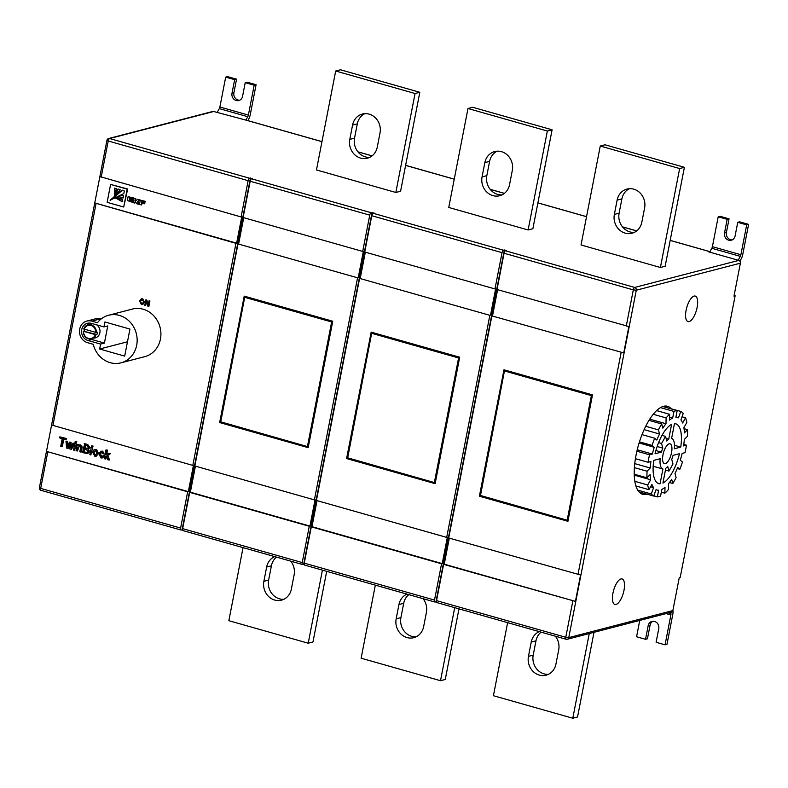 <?xml version="1.0" encoding="UTF-8"?>
<svg xmlns="http://www.w3.org/2000/svg" width="788" height="788" viewBox="0 0 788 788"><rect width="100%" height="100%" fill="white"/><g stroke="black" fill="none" stroke-linecap="round" stroke-linejoin="round"><path stroke-width="1.18" d="M670.608 612.414L670.893 613.478A2.285 0.867 -74.2 0 1 670.874 614.955L665.062 644.83L656.109 642.289L658.758 628.657A5.949 5.368 -104.6 0 0 654.582 621.437A5.949 5.368 -104.6 0 0 651.971 621.407A5.949 5.368 -104.6 0 0 648.179 625.652L645.53 639.285L647.431 638.792L650.08 625.16A5.949 5.368 75.4 0 1 652.947 621.249M645.53 639.285L636.576 636.753L639.748 620.432M672.913 610.306A6.856 2.6 -74.2 0 1 672.775 614.463L666.973 644.338L665.062 644.83M737.745 222.334L739.646 221.842L748.6 224.373L746.699 224.876L737.745 222.334L735.096 235.967A5.949 5.368 75.4 0 1 731.294 240.222A5.949 5.368 75.4 0 1 724.507 232.962L727.157 219.33L729.058 218.837L720.104 216.296L718.203 216.789L727.157 219.33M732.219 239.877A5.949 5.368 75.4 0 1 726.408 232.47L729.058 218.837M739.902 261.163L741.055 259.134A6.856 2.6 105.8 0 0 742.798 254.248L748.6 224.373M709.653 252.13L711.82 248.289A2.285 0.867 105.8 0 0 712.401 246.664L718.203 216.789M738.149 260.217L740.316 256.366A2.285 0.867 105.8 0 0 740.887 254.741L746.699 224.876M245.226 82.671L247.127 82.179L256.08 84.72L254.179 85.212L245.226 82.671L242.576 96.303A5.949 5.368 75.4 0 1 238.774 100.559A5.949 5.368 75.4 0 1 231.997 93.299L234.647 79.667L236.548 79.174L227.584 76.633L225.683 77.126L234.647 79.667M239.7 100.214A5.949 5.368 75.4 0 1 233.898 92.807L236.548 79.174M247.885 120.623L248.535 119.471A6.856 2.6 105.8 0 0 250.279 114.585L256.08 84.72M217.133 112.467L219.3 108.626A2.285 0.867 105.8 0 0 219.882 107.001L225.683 77.126M245.905 120.062L247.796 116.713A2.285 0.867 105.8 0 0 248.378 115.078L254.179 85.212M616.009 604.465A13.258 5.033 105.8 0 0 623.692 591.68A13.258 5.033 105.8 0 0 622.106 578.953A13.258 5.033 105.8 0 0 620.964 578.953A13.258 5.033 105.8 0 0 613.271 591.739A13.258 5.033 105.8 0 0 614.867 604.475A13.258 5.033 105.8 0 0 616.009 604.465M689.136 321.583A13.258 5.033 105.8 0 0 696.828 308.798A13.258 5.033 105.8 0 0 695.233 296.071A13.258 5.033 105.8 0 0 694.1 296.071A13.258 5.033 105.8 0 0 686.407 308.857A13.258 5.033 105.8 0 0 688.003 321.583A13.258 5.033 105.8 0 0 689.136 321.583M95.368 334.693A6.747 6.087 -104.6 0 1 88.404 338.407A6.747 6.087 -104.6 0 1 83.538 331.334L95.969 334.762A7.2 6.501 75.4 0 1 91.664 338.84A7.2 6.501 75.4 0 1 88.512 338.791A7.2 6.501 75.4 0 1 83.311 331.246M83.272 331.206C83.361 335.028 85.094 337.559 88.473 338.791L95.279 337.904A7.2 6.501 -104.6 0 0 99.977 332.093A7.2 6.501 -104.6 0 0 96.648 324.853M96.402 332.566L83.735 328.97A7.2 6.501 75.4 0 1 88.039 324.892A7.2 6.501 75.4 0 1 91.201 324.942A7.2 6.501 75.4 0 1 96.402 332.566L97.348 332.319A7.2 6.501 -104.6 0 1 96.924 334.516L95.969 334.762M658.926 496.607A44.591 16.922 105.8 0 0 660.58 496.026L661.861 489.397A37.725 14.322 105.8 0 0 664.983 487.339L664.885 493.17A44.591 16.922 105.8 0 0 668.431 489.535L668.519 483.704A37.725 14.322 105.8 0 0 671.681 479.321L672.794 483.477A44.591 16.922 105.8 0 0 676.104 477.597L674.991 473.44A37.725 14.322 105.8 0 0 677.7 467.412L679.857 469.254A44.591 16.922 105.8 0 0 682.438 462.034L680.28 460.182A37.725 14.322 105.8 0 0 682.142 453.415L684.999 452.667A44.591 16.922 105.8 0 0 686.456 445.19L683.59 445.939A37.725 14.322 105.8 0 0 684.309 439.468L687.451 436.247A44.591 16.922 105.8 0 0 687.55 429.657L684.417 432.888A37.725 14.322 105.8 0 0 683.885 427.697L686.821 422.486A44.591 16.922 105.8 0 0 685.56 417.788L682.625 422.998A37.725 14.322 105.8 0 0 680.93 419.886L683.216 413.473A44.591 16.922 105.8 0 0 680.783 411.395L678.498 417.798A37.725 14.322 105.8 0 0 677.552 417.433A37.725 14.322 105.8 0 0 675.897 417.226L677.178 410.597A44.591 16.922 105.8 0 0 673.947 411.434L672.656 418.064A37.725 14.322 105.8 0 0 669.544 420.122L669.633 414.291A44.591 16.922 105.8 0 0 666.096 417.926L665.998 423.757A37.725 14.322 105.8 0 0 662.846 428.14L661.733 423.983A44.591 16.922 105.8 0 0 658.413 429.864L659.536 434.021A37.725 14.322 105.8 0 0 656.818 440.049L654.67 438.207A44.591 16.922 105.8 0 0 652.09 445.437L654.237 447.279A37.725 14.322 105.8 0 0 652.385 454.046L649.519 454.794A44.591 16.922 105.8 0 0 648.071 462.27L650.937 461.522A37.725 14.322 105.8 0 0 650.218 467.993L647.076 471.214A44.591 16.922 105.8 0 0 646.968 477.804L650.11 474.583A37.725 14.322 105.8 0 0 650.642 479.764L647.706 484.984A44.591 16.922 105.8 0 0 648.957 489.673L651.903 484.462A37.725 14.322 105.8 0 0 653.597 487.575L651.312 493.987A44.591 16.922 105.8 0 0 653.735 496.066L656.03 489.663A37.725 14.322 105.8 0 0 656.965 490.028A37.725 14.322 105.8 0 0 658.63 490.234L657.34 496.864A44.591 16.922 105.8 0 0 658.926 496.607M665.338 463.63A10.293 3.91 105.8 0 0 671.307 453.711A10.293 3.91 105.8 0 0 670.066 443.831A10.293 3.91 105.8 0 0 669.189 443.841A10.293 3.91 105.8 0 0 663.22 453.75A10.293 3.91 105.8 0 0 664.451 463.63A10.293 3.91 105.8 0 0 665.338 463.63M671.14 408.657A45.734 17.356 105.8 0 0 667.525 406.273A45.734 17.356 105.8 0 0 663.595 406.293A45.734 17.356 105.8 0 0 637.088 450.372A45.734 17.356 105.8 0 0 642.575 494.263A45.734 17.356 105.8 0 0 646.505 494.243A45.734 17.356 105.8 0 0 646.899 494.135M641.008 493.593A45.734 17.356 105.8 0 0 643.244 493.318A45.734 17.356 105.8 0 0 643.648 493.209M667.879 407.731A45.734 17.356 105.8 0 0 665.84 406.017M283.808 599.313A15.435 13.938 75.4 0 1 279.484 598.831A15.435 13.938 75.4 0 1 268.629 580.096L271.407 565.804A15.435 13.938 75.4 0 1 276.529 557.126M290.752 561.154A15.435 13.938 75.4 0 1 294.131 574.826L291.353 589.119A15.435 13.938 75.4 0 1 281.493 600.16A15.435 13.938 75.4 0 1 274.726 600.062A15.435 13.938 75.4 0 1 263.872 581.327L266.649 567.035A15.435 13.938 75.4 0 1 274.707 556.614M416.094 636.822A15.435 13.938 75.4 0 1 411.769 636.34A15.435 13.938 75.4 0 1 400.915 617.605L403.692 603.312A15.435 13.938 75.4 0 1 408.824 594.635M423.038 598.673A15.435 13.938 75.4 0 1 426.416 612.345L423.639 626.627A15.435 13.938 75.4 0 1 413.779 637.679A15.435 13.938 75.4 0 1 407.012 637.581A15.435 13.938 75.4 0 1 396.167 618.846L398.945 604.554A15.435 13.938 75.4 0 1 407.002 594.122M555.333 636.182A15.435 13.938 75.4 0 1 558.702 649.854L555.924 664.146A15.435 13.938 75.4 0 1 546.074 675.188A15.435 13.938 75.4 0 1 528.452 656.355L531.23 642.062A15.435 13.938 75.4 0 1 539.288 631.631M380.033 132.886A15.435 13.938 -104.6 0 0 369.178 114.142A15.435 13.938 -104.6 0 0 362.411 114.043A15.435 13.938 -104.6 0 0 352.561 125.095L349.783 139.387A15.435 13.938 -104.6 0 0 367.395 158.221A15.435 13.938 -104.6 0 0 377.255 147.169L380.033 132.886M512.318 170.395A15.435 13.938 -104.6 0 0 501.473 151.66A15.435 13.938 -104.6 0 0 494.706 151.562A15.435 13.938 -104.6 0 0 484.847 162.604L482.069 176.896A15.435 13.938 -104.6 0 0 499.69 195.729A15.435 13.938 -104.6 0 0 509.54 184.688L512.318 170.395M644.614 207.904A15.435 13.938 -104.6 0 0 633.759 189.169A15.435 13.938 -104.6 0 0 626.992 189.071A15.435 13.938 -104.6 0 0 617.132 200.113L614.354 214.405A15.435 13.938 -104.6 0 0 631.976 233.238A15.435 13.938 -104.6 0 0 641.836 222.196L644.614 207.904M110.202 362.677A24.586 22.202 -104.6 0 0 120.978 362.835A24.586 22.202 -104.6 0 0 137.142 339.362A24.586 22.202 -104.6 0 0 119.392 315.407A24.586 22.202 -104.6 0 0 108.616 315.249A24.586 22.202 -104.6 0 0 97.416 322.745L91.763 321.14A11.199 10.116 -104.6 0 0 86.847 321.071A11.199 10.116 -104.6 0 0 79.48 331.768A11.199 10.116 -104.6 0 0 87.567 342.691L93.23 344.297A24.586 22.202 -104.6 0 0 110.202 362.677M120.978 362.835L144.746 356.659A24.586 22.202 -104.6 0 0 160.91 333.186A24.586 22.202 -104.6 0 0 143.16 309.231A24.586 22.202 -104.6 0 0 132.384 309.073L108.616 315.249M437.064 602.593A2.285 0.867 -74.2 0 1 436.867 602.593A2.285 0.867 -74.2 0 1 436.542 600.643L443.595 564.356L575.437 601.382L580.559 574.994L448.717 537.977L491.889 315.899L623.732 352.925L628.863 326.537L497.021 289.521L504.064 253.234A2.285 0.867 -74.2 0 1 505.443 250.791L506.398 250.545L504.359 249.963L503.414 250.22A2.285 0.867 105.8 0 0 502.035 252.662L494.982 288.94L364.726 252.002L371.778 215.725A2.285 0.867 -74.2 0 1 373.157 213.282L374.113 213.036L371.118 212.701A2.285 0.867 105.8 0 0 369.749 215.144L362.697 251.431L243.128 217.518L250.18 181.24A2.285 0.867 -74.2 0 1 251.559 178.797L252.505 178.551L249.52 178.216A2.285 0.867 105.8 0 0 248.141 180.669L241.089 216.946L99.879 176.581L94.747 202.969L235.957 243.334L192.794 465.403L51.594 425.008L46.472 451.386L188.332 491.613L193.464 465.225L192.794 465.403M141.397 298.81L142.707 298.819L144.568 302.336L142.776 304.503M146.391 301.824L145.672 305.537L144.765 305.38L146.016 299.834L146.775 300.051L148.302 304.503M145.829 299.883L146.588 300.1L148.233 304.897L149.031 300.789L149.937 300.947L148.863 306.443L147.917 306.276L146.273 301.479L145.475 305.586M94.767 202.93L236.627 243.157L241.758 216.769L241.089 216.946M123.716 207.017L127.676 189.002L110.606 184.422L107.129 202.319L123.716 207.017L127.193 189.13L110.606 184.422M141.2 204.998L141.584 203.018L144.371 203.806L144.49 203.176L141.702 202.388L141.919 201.295L145.012 202.171L145.622 201.393L140.284 200.132L139.437 204.496L141.673 204.87L142.007 203.137M144.371 203.806L144.962 203.048L142.185 202.26L142.342 201.423M134.443 203.087L135.3 201.275L136.669 203.718L138.501 204.23L137.427 201.61L139.407 199.896L137.555 199.374L135.782 200.674L134.965 200.438L135.3 198.724L133.536 198.221L133.083 202.693L134.925 202.959L135.25 201.265M136.206 200.536L135.438 200.319L135.772 198.596L133.536 198.221M138.501 204.23L138.983 204.112L137.91 201.492L139.88 199.778L137.555 199.374M132.118 202.427L132.246 201.758L129.133 200.881L129.38 199.591L132.217 200.398L132.354 199.699L129.518 198.901L129.715 197.867L132.827 198.753L132.965 198.054L128.109 196.685L127.489 199.876A2.059 1.862 -104.6 0 0 127.469 200.615L132.591 202.299L132.719 201.639L129.606 200.753L129.803 199.709M132.827 198.753L133.438 197.936L128.109 196.685M132.217 200.398L132.827 199.581L129.99 198.773L130.138 197.985M106.567 456.134L105.769 458.921L104.252 458.754L105.956 449.958L107.473 450.125L106.607 454.587M105.956 449.958L107.001 450.253L106.094 454.912L108.724 453.238L110.655 453.524L107.897 455.277L109.502 459.985L107.808 459.759L106.272 456.321M101.485 452.223L100.431 454.016L102.066 456.843M102.814 455.848L103.839 456.252L102.174 457.966L100.933 457.926L98.904 453.868L100.815 451.248L102.223 451.278L104.164 453.967L103.1 453.789L102.036 452.292L99.948 454.134L101.091 456.902L103.287 455.72L104.312 456.134L102.401 457.887M101.061 451.199L102.696 451.15L104.164 453.967M94.521 449.584L96.481 449.387L98.569 453.396L96.343 456.124M94.865 449.426L96.008 449.515L98.086 453.514L96.116 456.193L94.718 456.163L92.639 452.066L94.048 449.702M63.798 439.074L62.331 446.609L60.706 446.402L62.222 438.62L59.612 437.882L59.809 436.867L66.655 438.552L65.975 439.694L63.365 438.946L61.858 446.727M69.768 444.668L68.182 448.264L66.586 448.067L65.975 441.113L67.541 441.3L67.817 445.841M65.975 441.113L67.059 441.428L67.364 446.885L69.511 442.117L71.068 442.304L71.215 446.747M69.511 442.117L70.595 442.423L70.753 447.702L73.028 443.112L74.594 443.299L71.58 449.229L69.896 449.012L69.758 443.752L67.699 448.392M76.771 441.418L76.081 442.669L75.037 442.373L75.254 441.25L76.771 441.418L76.081 442.669M76.318 443.792L74.594 450.342L73.55 450.046L74.791 443.614L76.318 443.792L74.594 450.342M79.145 445.9L77.569 450.923L76.052 450.756L77.303 444.324L78.82 444.501L78.702 445.121M79.302 444.944L80.652 444.905L82.248 446.993L81.331 451.997L79.805 451.82L80.553 447.978L79.687 445.959L78.898 445.939M84.227 443.792L87.281 444.659L89.527 447.702L87.941 449.249L89.064 451.79L87.567 453.602L82.523 452.588L84.71 443.674L87.754 444.531L89.999 447.574L88.414 449.121L89.537 451.662L87.783 453.524M93.053 446.038L90.876 454.962L89.832 454.656L91.536 445.87L93.053 446.038L90.876 454.962M219.645 422.555L308.177 447.663L332.753 321.238L244.221 296.13L219.645 422.555L220.876 422.24M237.996 243.906L357.565 277.809L314.402 499.887L194.833 465.984L237.996 243.906L357.565 277.809M346.592 458.557L435.124 483.655L459.7 357.23L371.168 332.132L346.592 458.557L347.823 458.232M359.604 278.391L489.85 315.328L446.688 537.396L316.431 500.459L359.604 278.391L489.85 315.328M46.472 451.386L187.662 491.791L180.61 528.068A2.285 0.867 105.8 0 0 180.944 530.019A2.285 0.867 105.8 0 0 181.142 530.019L182.58 529.91M183.171 530.6A2.285 0.867 -74.2 0 1 182.974 530.6A2.285 0.867 -74.2 0 1 182.649 528.64L189.701 492.362L309.27 526.266L302.218 562.553A2.285 0.867 105.8 0 0 302.543 564.504A2.285 0.867 105.8 0 0 302.74 564.504L304.188 564.395M304.779 565.075A2.285 0.867 -74.2 0 1 304.582 565.075A2.285 0.867 -74.2 0 1 304.257 563.125L311.309 526.847L441.556 563.784L434.503 600.062A2.285 0.867 105.8 0 0 434.828 602.012A2.285 0.867 105.8 0 0 435.025 602.012L436.473 601.904M195.424 466.151L190.371 492.195L309.93 526.098L315.062 499.71L314.402 499.887M317.032 500.636L311.969 526.67L442.226 563.607L447.348 537.229L446.688 537.396M187.662 491.791L188.332 491.613M190.371 492.195L189.701 492.362M309.27 526.266L309.93 526.098M311.969 526.67L311.309 526.847M441.556 563.784L442.226 563.607M99.879 176.581L106.932 140.303L108.222 140.993L101.169 177.27M358.235 277.642L363.357 251.254L362.697 251.431M490.52 315.151L495.642 288.763L494.982 288.94M235.957 243.334L236.627 243.157M238.666 243.738L243.728 217.695M360.264 278.213L365.327 252.17M479.39 496.213L567.921 521.311L592.497 394.886L503.965 369.789L479.39 496.213L480.621 495.888M709.752 251.963A2.285 0.867 105.8 0 0 709.397 251.49A2.285 0.867 105.8 0 0 709.2 251.49L708.254 251.736L738.78 260.395A2.285 2.069 75.4 0 1 740.385 263.172L636.29 290.211L568.759 637.62L672.863 610.572L679.276 577.584L680.221 577.338L735.135 295.766L734.17 295.175M740.385 263.172L733.983 296.15L734.928 295.904M213.696 111.502L109.601 138.54A2.285 2.069 -104.6 0 0 108.596 138.53L212.701 111.482A2.285 2.069 75.4 0 1 213.696 111.502L245.176 119.904A2.285 0.867 -74.2 0 1 245.373 119.904A2.285 0.867 -74.2 0 1 245.541 120.012M528.118 229.968L532.875 228.737L552.102 129.793L472.731 107.286L467.983 108.517L448.746 207.461L528.118 229.968L547.355 131.025L467.983 108.517M660.403 267.487L665.161 266.245L684.398 167.302L605.017 144.795L600.269 146.036L581.032 244.979L660.403 267.487L679.64 168.543L600.269 146.036M395.832 192.459L400.59 191.228L419.817 92.285L340.446 69.777L335.688 71.009L316.461 169.952L395.832 192.459L415.069 93.516L335.688 71.009M103.947 326.921L91.329 323.346A8.914 8.057 -104.6 0 0 87.419 323.287A8.914 8.057 -104.6 0 0 81.558 331.797A8.914 8.057 -104.6 0 0 88 340.495L100.618 344.07L99.652 349.015L124.691 356.117L129.941 329.069L104.912 321.977L103.947 326.921L107.749 325.936L104.42 343.085L100.618 344.07M127.469 341.785L99.652 349.015M629.425 188.687A15.435 13.938 -104.6 0 0 621.89 198.881L619.112 213.174A15.435 13.938 -104.6 0 0 634.291 232.391M679.64 168.543L684.398 167.302M547.355 131.025L552.102 129.793M497.139 151.178A15.435 13.938 -104.6 0 0 489.604 161.373L486.826 175.655A15.435 13.938 -104.6 0 0 502.005 194.882M415.069 93.516L419.817 92.285M364.854 113.659A15.435 13.938 -104.6 0 0 357.309 123.854L354.531 138.146A15.435 13.938 -104.6 0 0 369.72 157.364M589.257 633.552L572.797 718.223L493.416 695.715L507.62 622.658M572.797 718.223L577.545 716.991L594.004 632.311M548.389 674.341A15.435 13.938 75.4 0 1 533.2 655.114L535.978 640.831A15.435 13.938 75.4 0 1 541.11 632.153M454.706 607.646L440.502 680.714L361.131 658.207L375.334 585.139M458.98 608.858L445.259 679.483L440.502 680.714M322.42 570.138L308.216 643.205L228.845 620.698L243.049 547.63M326.695 571.349L312.974 641.964L308.216 643.205M735.135 295.766L680.221 577.338M672.863 610.572A2.285 2.069 75.4 0 1 671.406 612.207L567.301 639.255A2.285 2.069 75.4 0 1 566.296 639.235A2.285 0.867 105.8 0 1 566.099 639.235A2.285 2.285 0 0 0 567.301 639.255A2.285 2.069 75.4 0 0 568.759 637.62L565.774 637.285L572.827 601.008M449.318 538.145L444.255 564.188L575.437 601.382M444.255 564.188L443.595 564.356M491.889 315.899L623.732 352.925M492.549 315.732L497.612 289.689M504.359 249.963L435.981 601.766M372.074 212.455L303.695 564.257M250.466 177.97L182.087 529.772M505.433 370.202L504.556 370.429L480.493 495.485L568.079 520.474M592.438 395.143L567.705 520.572L567.193 520.07L591.384 395.615L592.064 395.241L504.556 370.429L504.684 371.03L591.384 395.615M459.65 357.486L458.586 357.959L371.887 333.373L371.759 332.772L459.266 357.585L434.907 482.916L434.395 482.414L458.586 357.959M435.281 482.817L347.695 457.828L434.799 482.886M372.635 332.546L371.759 332.772L347.695 457.828M245.689 296.544L244.812 296.771L220.748 421.826L308.335 446.826M332.703 321.494L307.96 446.914L307.448 446.412L331.64 321.967L332.329 321.593L244.812 296.771L244.94 297.381L331.64 321.967M59.809 436.867L66.655 438.552M66.172 438.67L65.975 439.694M73.028 443.112L74.594 443.299M74.121 443.427L71.107 449.347M75.254 441.25L76.298 441.546M74.791 443.614L75.835 443.91M79.687 445.959L78.239 447.486M77.766 447.604L77.096 451.051M77.303 444.324L78.347 444.619L78.17 445.516L80.179 445.023L82.09 448.057M81.617 448.185L80.849 452.115M85.606 445.259L85.134 447.722L87.33 448.49L88.355 447.486L86.729 445.575L85.183 445.131L84.661 447.84L87.576 448.451M84.887 448.973L84.346 451.78L86.493 452.598L87.921 451.445L86.256 449.367L84.464 448.855L83.863 451.898L87.015 452.568M91.536 445.87L92.58 446.166M95.259 450.47L94.166 452.233L94.915 455.149L97.032 453.277L95.811 450.529L93.693 452.361L94.915 455.149L95.673 455.178M95.811 450.529L95.023 450.509M95.387 455.031L95.919 455.09M102.036 452.292L101.228 452.273M105.799 456.449L105.297 459.049M108.724 453.238L110.172 453.652L107.897 455.277M107.424 455.405L109.03 460.103M116.21 198.261L122.238 201.777L122.682 199.522L116.21 198.261M114.861 198.261L122.987 197.946L123.489 195.375L120.081 196.015L115.718 198.024M123.834 193.572L124.337 191.001L121.953 190.322L110.074 200.221L123.844 193.543M114.004 196.773L120.288 189.849L117.904 189.179L114.004 196.773L118.387 189.051M114.418 195.404L116.447 188.765L114.358 188.165L114.684 195.335M116.122 198.369L122.721 201.649M120.328 195.956L115.284 198.143M115.334 198.143L123.46 197.818M122.435 190.203L110.517 200.27M114.841 188.046L114.89 195.286M145.012 202.171L145.14 201.511L140.284 200.132M141.416 304.513L139.545 301.075L141.298 298.829L142.52 298.869L144.381 302.385L142.687 304.532L141.416 304.513M142.589 299.46L140.451 301.243L141.732 303.823L143.662 302.178L142.401 299.509L140.254 301.292L141.544 303.873L142.352 303.902M142.401 299.509L141.564 299.489M141.732 303.823L142.451 303.873M149.031 300.789L149.937 300.947M149.74 300.996L148.676 306.493M567.596 520.543L480.493 495.485M307.852 446.885L220.748 421.826M650.553 417.945L650.533 419.374A37.725 14.322 105.8 0 0 649.607 420.546M658.029 409.356L657.734 410.912M680.783 411.395L665.239 407.219M637.019 486.285L636.507 487.723M635.02 474.415A37.725 14.322 105.8 0 0 635.177 475.381L634.33 476.878M650.218 467.993L634.744 463.61A37.725 14.322 105.8 0 1 634.754 463.531M668.963 471.076L667.722 466.437A15.888 6.028 -74.2 0 1 665.791 468.279L662.915 483.083A31.096 11.8 105.8 0 0 679.473 453.691L673.07 455.356A15.888 6.028 -74.2 0 1 671.721 459.355L672.962 463.984L668.963 471.076L665.436 470.081M680.753 447.091A31.096 11.8 105.8 0 0 675.749 423.816A31.096 11.8 105.8 0 0 674.469 423.639L671.593 438.443A15.888 6.028 -74.2 0 1 671.603 438.443A15.888 6.028 -74.2 0 1 674.351 448.756L680.753 447.091L674.498 445.319M660.058 483.822L662.935 469.027A15.888 6.028 -74.2 0 1 662.925 469.018A15.888 6.028 -74.2 0 1 660.167 458.705L653.774 460.369A31.096 11.8 105.8 0 0 658.778 483.645A31.096 11.8 105.8 0 0 660.058 483.822L657.596 483.123M662.915 469.018L653.163 466.25L662.925 469.018M661.447 452.105A15.888 6.028 -74.2 0 1 662.806 448.116L661.565 443.477L665.555 436.385L666.806 441.024A15.888 6.028 -74.2 0 1 668.736 439.182L671.612 424.377A31.096 11.8 105.8 0 0 655.055 453.77L661.447 452.105L655.902 450.539M662.806 448.116L657.153 446.51M661.565 443.477L658.591 442.629M665.555 436.385L661.999 435.38M668.736 439.182L666.106 438.433M648.071 462.27L635.423 458.685M649.519 454.794L636.891 451.209M652.385 454.046L637.236 449.751M654.237 447.279L639.098 442.984M652.09 445.437L639.462 441.851M654.67 438.207L642.023 434.621M659.536 434.021L644.121 429.647M658.413 429.864L645.736 426.269M661.733 423.983L648.997 420.368M665.998 423.757L650.533 419.374M666.096 417.926L653.242 414.281M669.633 414.291L656.621 410.597M672.656 418.064L669.593 417.197M673.947 411.434L660.492 407.623M677.178 410.597L662.826 406.529M685.56 417.788L682.034 416.793M687.55 429.657L684.033 428.662M686.456 445.19L683.807 444.442M679.857 469.254L677.247 468.515M672.794 483.477L669.445 482.532M664.885 493.17L661.329 492.165M657.34 496.864L653.813 495.859M653.735 496.066L638.96 491.879M651.312 493.987L637.689 490.126M653.597 487.575L650.612 486.738M648.957 489.673L635.886 485.96M647.706 484.984L634.823 481.33M650.642 479.764L635.177 475.381M646.968 477.804L634.222 474.189M647.076 471.214L634.379 467.619M100.982 319.11L100.312 318.923A11.199 10.116 -104.6 0 0 95.407 318.844L86.847 321.071M90.522 339.017A8.914 8.057 -104.6 0 0 91.802 339.5L104.42 343.085M89.389 323.05A8.914 8.057 -104.6 0 0 86.956 325.296M92.856 323.779A7.2 6.501 -104.6 0 0 91.654 323.957L88.039 324.892L83.695 329M83.311 331.167L96.924 334.516M84.513 329.295A7.2 6.501 -104.6 0 0 84.267 330.921M95.791 332.497A6.747 6.087 -104.6 0 0 90.925 325.434A6.747 6.087 -104.6 0 0 83.961 329.138L83.735 328.97M670.874 614.955L666.057 613.596M670.893 613.478L668.795 612.877M648.179 625.652L650.08 625.16M740.887 254.741L712.401 246.664M740.316 256.366L711.82 248.289M724.507 232.962L726.408 232.47M248.378 115.078L219.882 107.001M247.796 116.713L219.3 108.626M231.997 93.299L233.898 92.807M263.872 581.327L268.629 580.096M396.167 618.846L400.915 617.605M96.037 203.659L52.875 425.727M248.141 180.669L108.222 140.993A2.285 0.867 -74.2 0 1 109.601 138.54L249.52 178.216M369.749 215.144L250.18 181.24M502.035 252.662L371.778 215.725M47.743 452.115L40.69 488.393L180.61 528.068M182.649 528.64L302.218 562.553M304.257 563.125L434.503 600.062M626.253 326.163L633.306 289.885L504.064 253.234M577.959 574.619L621.121 352.551M709.2 251.49L670.184 240.419M636.655 230.914L622.54 226.914M586.528 216.7L537.889 202.91M504.359 193.405L490.254 189.406M454.243 179.191L405.603 165.401M372.074 155.896L357.969 151.887M321.957 141.682L245.176 119.904M251.559 178.797L371.118 212.701M373.157 213.282L503.414 250.22M505.443 250.791L634.685 287.443L738.78 260.395M436.542 600.643L565.774 637.285A2.285 0.867 105.8 0 0 566.099 639.235L436.867 602.593M617.132 200.113L621.89 198.881M614.354 214.405L619.112 213.174M484.847 162.604L489.604 161.373M482.069 176.896L486.826 175.655M352.561 125.095L357.309 123.854M349.783 139.387L354.531 138.146M528.452 656.355L533.2 655.114M531.23 642.062L535.978 640.831M398.945 604.554L403.692 603.312M266.649 567.035L271.407 565.804M480.207 495.691L504.517 370.626M347.409 458.035L371.719 332.969M220.463 422.043L244.773 296.978M634.685 287.443A2.285 0.867 105.8 0 0 633.306 289.885L636.29 290.211A2.285 2.069 -104.6 0 0 634.685 287.443M39.607 487.565L40.69 488.393A2.285 0.867 -74.2 0 0 41.025 490.343L180.944 530.019M41.212 490.343A2.285 0.867 -74.2 0 1 41.025 490.343A2.285 2.285 0 0 1 39.4 487.703L46.453 451.425M100.312 318.923L91.763 321.14M91.802 339.5L88 340.495M108.596 138.53A2.285 2.285 0 0 0 106.932 140.303M94.747 202.969L51.584 425.047M245.373 119.904L321.967 141.623M357.91 151.818L372.133 155.847M405.613 165.342L454.252 179.142M490.195 189.327L504.418 193.365M537.909 202.861L586.538 216.651M622.481 226.846L636.704 230.874M670.194 240.37L709.397 251.49M304.582 565.075L434.828 602.012M182.974 530.6L302.543 564.504M567.655 520.572L480.158 495.76L504.507 370.488M347.36 458.094L371.709 332.831M434.858 482.916L347.37 458.104M307.911 446.914L220.423 422.102M220.413 422.092L244.763 296.84M677.552 417.433L675.937 416.98M656.965 490.028L655.99 489.752"/></g></svg>
